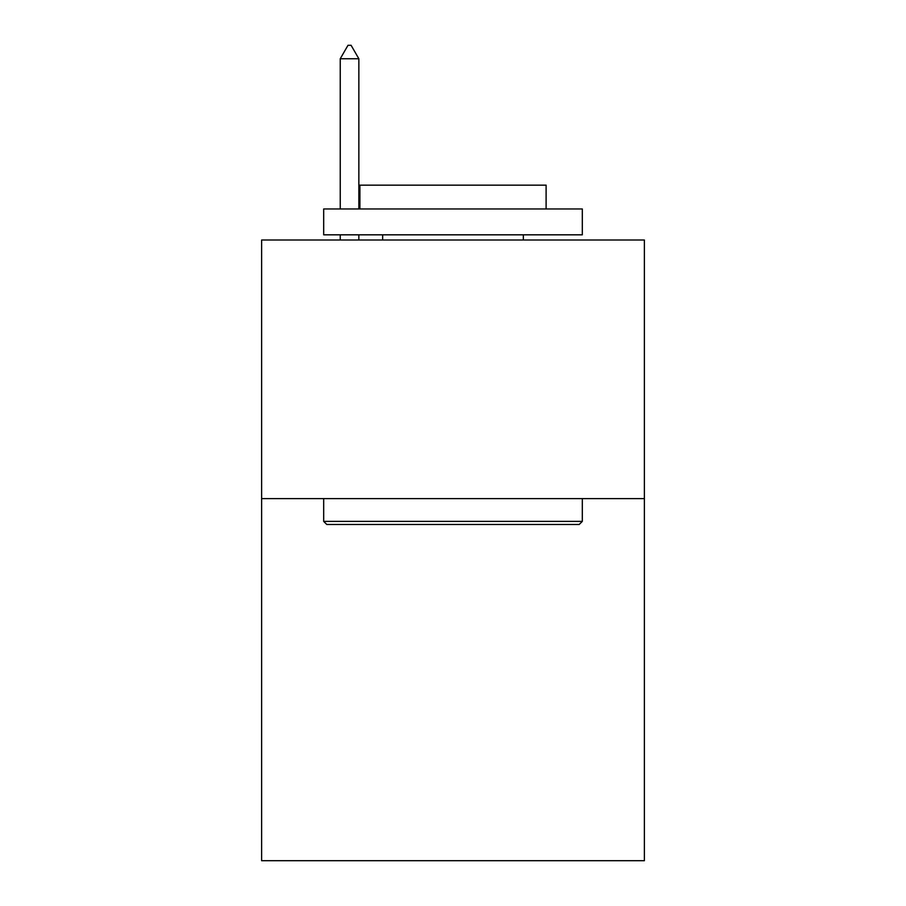 <?xml version="1.0" encoding="UTF-8"?>
<svg xmlns="http://www.w3.org/2000/svg" width="906" height="906" viewBox="0 0 906 906"><rect width="100%" height="100%" fill="white"/><g stroke="black" fill="none" stroke-linecap="round" stroke-linejoin="round"><path stroke-width="1.36" d="M644.381 498.617L644.381 860.7L261.619 860.7L261.619 239.999L644.381 239.999L644.381 498.617L261.619 498.617M326.794 524.483L323.691 521.38L582.309 521.38L579.206 524.483L326.794 524.483M582.309 208.958L582.309 234.824L323.691 234.824L323.691 208.958L582.309 208.958M359.897 208.958L359.897 185.164L546.103 185.164L546.103 208.958M582.309 498.617L582.309 521.38M323.691 498.617L323.691 521.38M523.351 234.824L523.351 239.999M382.649 234.824L382.649 239.999M358.855 58.754L351.098 45.3L347.995 45.3L340.237 58.754L358.855 58.754L358.855 208.958M358.855 234.824L358.855 239.999M340.237 58.754L340.237 208.958M340.237 234.824L340.237 239.999"/></g></svg>
